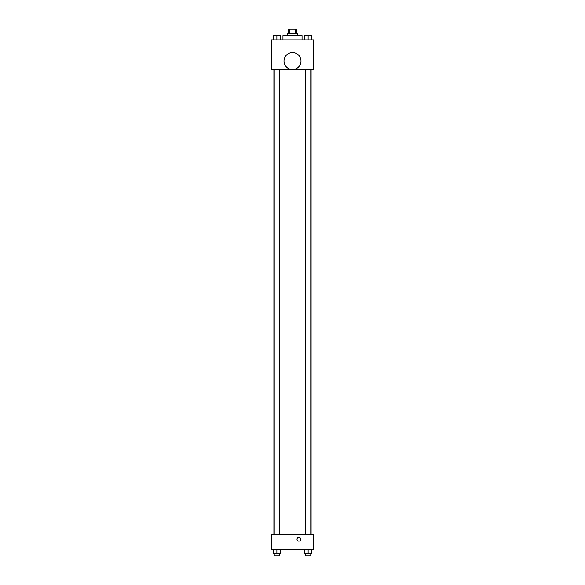 <?xml version="1.0" encoding="UTF-8"?>
<svg xmlns="http://www.w3.org/2000/svg" width="585" height="585" viewBox="0 0 585 585"><rect width="100%" height="100%" fill="white"/><g stroke="black" fill="none" stroke-linecap="round" stroke-linejoin="round"><path stroke-width="0.88" d="M289.78 33.499L289.78 29.25L288.251 29.25L288.251 33.499M289.78 29.25L296.749 29.25L296.749 33.499M295.22 33.499L295.22 29.25M287.191 35.619L287.191 33.499L297.809 33.499L297.809 35.619M302.05 39.868L302.05 35.619L282.95 35.619L282.95 39.868M271.272 39.868L313.728 39.868L313.728 69.586L271.272 69.586L271.272 39.868M292.5 69.549A8.49 8.49 0 0 1 285.144 56.818A8.49 8.49 0 0 1 299.856 56.818A8.49 8.49 0 0 1 292.5 69.549M271.272 534.522L313.728 534.522L313.728 549.381L271.272 549.381L271.272 534.522M298.869 541.147A1.857 1.857 0 0 1 297.26 538.361A1.857 1.857 0 0 1 300.478 538.361A1.857 1.857 0 0 1 298.869 541.147M304.412 549.381L304.412 553.629L311.842 553.629L311.842 549.381L311.842 553.629M308.127 553.629L308.127 549.381M310.781 553.629L310.781 555.75L305.472 555.75L305.472 553.629M273.158 549.381L273.158 553.629L280.588 553.629L280.588 549.381L280.588 553.629M276.873 553.629L276.873 549.381M279.528 553.629L279.528 555.75L274.219 555.75L274.219 553.629M304.412 39.868L304.412 35.619L311.842 35.619L311.842 39.868L311.842 35.619M308.127 39.868L308.127 35.619L305.472 35.605M310.781 35.619L308.127 35.605M273.158 39.868L273.158 35.619L280.588 35.619L280.588 39.868L280.588 35.619M276.873 39.868L276.873 35.619L274.219 35.605M279.528 35.619L276.873 35.605M311.096 534.522L311.096 69.586M273.904 534.522L273.904 69.586M305.472 69.586L305.472 534.522M310.781 69.586L310.781 534.522M279.528 534.522L279.528 69.586M274.219 534.522L274.219 69.586"/></g></svg>
